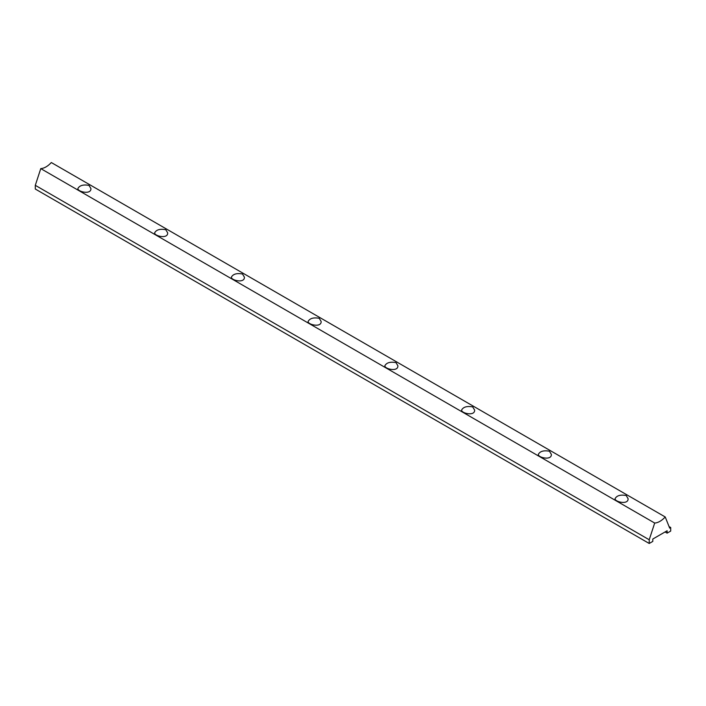 <?xml version="1.0" encoding="UTF-8"?>
<svg xmlns="http://www.w3.org/2000/svg" width="706" height="706" viewBox="0 0 706 706"><rect width="100%" height="100%" fill="white"/><g stroke="black" fill="none" stroke-linecap="round" stroke-linejoin="round"><path stroke-width="1.06" d="M626.196 495.524L628.102 498.683C628.499 505.196 614.679 501.851 615.076 498.683C616.77 495.55 620.477 494.491 626.196 495.524M472.711 406.912L474.617 410.071C475.014 416.584 461.203 413.239 461.6 410.071C463.295 406.938 466.993 405.879 472.711 406.912M319.236 318.3L321.142 321.459C321.539 327.972 307.719 324.636 308.116 321.459C309.81 318.327 313.517 317.276 319.236 318.3M165.76 229.688L167.666 232.848C168.063 239.36 154.243 236.025 154.64 232.848C156.335 229.715 160.041 228.665 165.76 229.688M665.228 516.968L51.309 162.53A18.091 10.44 120 0 1 40.772 168.61L654.691 523.049A18.091 10.44 120 0 0 665.228 516.968L669.676 528.114L670.7 527.523L670.7 531.071L667.117 533.136L667.117 530.771L652.794 539.04L652.794 541.405L649.211 543.47L649.211 539.763L654.691 523.049M242.493 273.999L244.4 277.158C244.805 283.671 230.986 280.326 231.383 277.158C233.077 274.025 236.784 272.966 242.493 273.999M395.978 362.602L397.884 365.77C398.281 372.283 384.461 368.938 384.858 365.77C386.553 362.637 390.259 361.578 395.978 362.602M549.453 451.213L551.36 454.373C551.757 460.886 537.937 457.55 538.334 454.373C540.028 451.24 543.735 450.19 549.453 451.213M89.018 185.387L90.924 188.546C91.321 195.059 77.501 191.714 77.898 188.546C79.593 185.413 83.299 184.363 89.018 185.387M649.211 539.763L35.3 185.325L40.772 168.61M649.211 543.47L35.3 189.031L35.3 185.325M667.117 533.136L665.07 531.953M670.7 527.523L669.067 526.579"/></g></svg>
